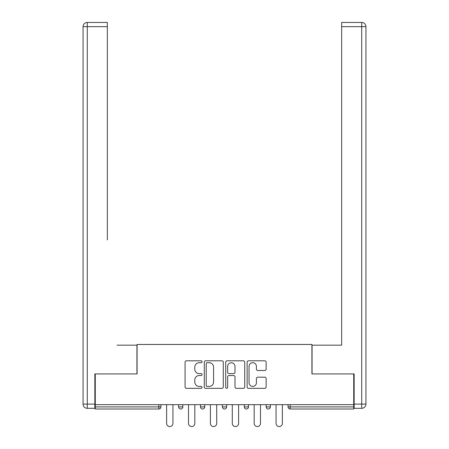 <?xml version="1.0" encoding="UTF-8"?>
<svg xmlns="http://www.w3.org/2000/svg" width="449" height="449" viewBox="0 0 449 449"><rect width="100%" height="100%" fill="white"/><g stroke="black" fill="none" stroke-linecap="round" stroke-linejoin="round"><path stroke-width="0.67" d="M202.05 361.754A0.965 0.965 0 0 0 201.085 360.794L186.453 360.794A1.375 1.375 0 0 0 185.078 362.169L185.078 386.959A1.375 1.375 0 0 0 186.453 388.334L201.085 388.334A0.965 0.965 0 0 0 202.05 387.375A0.965 0.965 0 0 0 201.085 386.409L199.193 386.409A4.406 4.406 0 0 1 194.787 382.004L194.787 379.938A4.406 4.406 0 0 1 199.193 375.527L201.085 375.527A0.965 0.965 0 0 0 202.05 374.561A0.965 0.965 0 0 0 201.085 373.602L199.193 373.602A4.406 4.406 0 0 1 194.787 369.19L194.787 367.125A4.406 4.406 0 0 1 199.193 362.719L201.085 362.719A0.965 0.965 0 0 0 202.05 361.754M264.753 370.504A1.375 1.375 0 0 0 266.128 369.123L266.128 362.169A1.375 1.375 0 0 0 264.753 360.794L248.499 360.794A1.375 1.375 0 0 0 247.124 362.169L247.124 386.959A1.375 1.375 0 0 0 248.499 388.334L264.753 388.334A1.375 1.375 0 0 0 266.128 386.959L266.128 378.558A1.375 1.375 0 0 0 264.753 377.182L257.793 377.182A1.375 1.375 0 0 0 256.418 378.558L256.418 382.722A3.682 3.682 0 0 1 252.736 386.409A3.682 3.682 0 0 1 249.049 382.722L249.049 366.406A3.682 3.682 0 0 1 252.736 362.719A3.682 3.682 0 0 1 256.418 366.406L256.418 369.123A1.375 1.375 0 0 0 257.793 370.504L264.753 370.504M95.272 404.661L95.272 373.933L137.085 373.933L137.085 344.467L311.915 344.467L311.915 373.933L353.728 373.933L353.728 404.661L95.272 404.661L95.272 406.906L158.834 406.906L158.834 404.661M223.293 362.169A1.375 1.375 0 0 0 221.918 360.794L205.664 360.794A1.375 1.375 0 0 0 204.289 362.169L204.289 386.959A1.375 1.375 0 0 0 205.664 388.334L221.918 388.334A1.375 1.375 0 0 0 223.293 386.959L223.293 362.169M227.082 360.794L243.336 360.794A1.375 1.375 0 0 1 244.711 362.169L244.711 386.959A1.375 1.375 0 0 1 243.336 388.334L236.382 388.334A1.375 1.375 0 0 1 235.001 386.959L235.001 376.907A1.375 1.375 0 0 0 233.626 375.527L229.012 375.527A1.375 1.375 0 0 0 227.632 376.907L227.632 387.375A0.965 0.965 0 0 1 226.666 388.334A0.965 0.965 0 0 1 225.707 387.375L225.707 362.169A1.375 1.375 0 0 1 227.082 360.794M158.834 409.011A2.105 2.105 0 0 0 160.938 406.906L158.834 406.906L158.834 409.011A2.105 2.105 0 0 0 160.938 406.906L160.938 404.661L160.938 406.906A2.105 2.105 0 0 1 158.834 409.011L95.272 409.011L95.272 406.906M353.728 404.661L353.728 409.011L290.166 409.011A2.105 2.105 0 0 1 288.062 406.906L288.062 404.661M178.618 404.661L178.618 406.906L178.618 404.661M180.722 409.011A2.105 2.105 0 0 1 178.618 406.906A2.105 2.105 0 0 0 180.722 409.011A2.105 2.105 0 0 0 182.827 406.906L182.827 404.661L182.827 406.906A2.105 2.105 0 0 1 180.722 409.011A2.105 2.105 0 0 1 178.618 406.906L182.827 406.906A2.105 2.105 0 0 1 180.722 409.011M200.507 404.661L200.507 406.906L200.507 404.661M204.716 404.661L204.716 406.906L204.716 404.661M222.395 404.661L222.395 406.906L222.395 404.661M226.605 404.661L226.605 406.906A2.105 2.105 0 0 1 224.5 409.011A2.105 2.105 0 0 1 222.395 406.906A2.105 2.105 0 0 0 224.5 409.011A2.105 2.105 0 0 0 226.605 406.906A2.105 2.105 0 0 1 224.5 409.011A2.105 2.105 0 0 1 222.395 406.906L226.605 406.906M244.284 406.906A2.105 2.105 0 0 0 246.389 409.011A2.105 2.105 0 0 0 248.493 406.906A2.105 2.105 0 0 1 246.389 409.011A2.105 2.105 0 0 0 248.493 406.906L248.493 404.661L248.493 406.906L244.284 406.906A2.105 2.105 0 0 0 246.389 409.011A2.105 2.105 0 0 1 244.284 406.906L244.284 404.661M266.173 404.661L266.173 406.906L266.173 404.661M270.382 404.661L270.382 406.906L270.382 404.661M202.611 409.011A2.105 2.105 0 0 1 200.507 406.906A2.105 2.105 0 0 0 202.611 409.011A2.105 2.105 0 0 0 204.716 406.906A2.105 2.105 0 0 1 202.611 409.011A2.105 2.105 0 0 1 200.507 406.906L204.716 406.906A2.105 2.105 0 0 1 202.611 409.011M268.278 409.011A2.105 2.105 0 0 1 266.173 406.906A2.105 2.105 0 0 0 268.278 409.011A2.105 2.105 0 0 0 270.382 406.906A2.105 2.105 0 0 1 268.278 409.011A2.105 2.105 0 0 1 266.173 406.906L270.382 406.906A2.105 2.105 0 0 1 268.278 409.011M290.166 404.661L290.166 409.011A2.105 2.105 0 0 1 288.062 406.906L353.728 406.906M207.18 362.719A0.965 0.965 0 0 0 206.214 363.684L206.214 385.444A0.965 0.965 0 0 0 207.18 386.409L209.178 386.409A4.406 4.406 0 0 0 213.584 382.004L213.584 367.125A4.406 4.406 0 0 0 209.178 362.719L207.18 362.719M235.001 366.474A3.682 3.682 0 0 0 231.319 362.786A3.682 3.682 0 0 0 227.632 366.474L227.632 372.221A1.375 1.375 0 0 0 229.012 373.602L233.626 373.602A1.375 1.375 0 0 0 235.001 372.221L235.001 366.474M166.618 423.396L166.618 404.661L166.618 423.396A3.154 3.154 0 0 0 169.778 426.55A3.154 3.154 0 0 0 172.932 423.396L172.932 404.661M83.065 26.659A4.209 4.209 0 0 1 87.274 22.45A4.209 4.209 0 0 0 83.065 26.659L83.065 404.1L83.065 26.659L87.274 26.659L87.274 22.45L107.339 22.45L107.339 26.659L87.274 26.659L87.274 404.1L94.851 404.1L94.851 373.933L136.945 373.933L136.945 345.169L117.021 345.169M107.339 26.659L107.339 239.934M94.851 404.1L94.851 408.309L87.274 408.309A4.209 4.209 0 0 1 83.065 404.1L87.274 404.1L87.274 408.309M331.979 345.169L341.661 345.169L341.661 22.45L361.726 22.45L341.661 22.45M354.149 404.1L361.726 404.1L361.726 26.659L365.935 26.659A4.209 4.209 0 0 0 361.726 22.45A4.209 4.209 0 0 1 365.935 26.659L365.935 404.1A4.209 4.209 0 0 1 361.726 408.309L354.149 408.309L354.149 373.933L312.055 373.933L312.055 345.169L341.661 345.169L341.661 239.934M188.507 423.396L188.507 404.661L188.507 423.396A3.154 3.154 0 0 0 191.667 426.55A3.154 3.154 0 0 0 194.821 423.396L194.821 404.661M210.396 423.396L210.396 404.661L210.396 423.396A3.154 3.154 0 0 0 213.556 426.55A3.154 3.154 0 0 0 216.71 423.396L216.71 404.661M232.285 423.396L232.285 404.661L232.285 423.396A3.154 3.154 0 0 0 235.444 426.55A3.154 3.154 0 0 0 238.599 423.396L238.599 404.661M254.173 423.396L254.173 404.661L254.173 423.396A3.154 3.154 0 0 0 257.333 426.55A3.154 3.154 0 0 0 260.487 423.396L260.487 404.661M276.062 423.396L276.062 404.661L276.062 423.396A3.154 3.154 0 0 0 279.222 426.55A3.154 3.154 0 0 0 282.376 423.396L282.376 404.661M290.166 409.011A2.105 2.105 0 0 1 288.062 406.906M361.726 22.45L361.726 26.659L341.661 26.659M365.935 404.1L361.726 404.1L361.726 408.309"/></g></svg>
